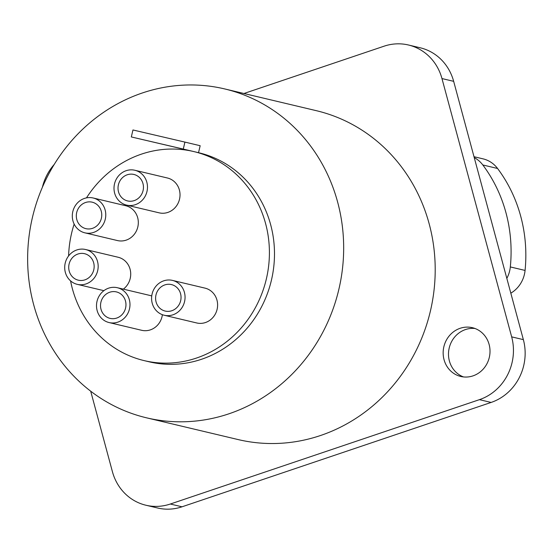 <?xml version="1.0" encoding="UTF-8"?>
<svg xmlns="http://www.w3.org/2000/svg" width="553" height="553" viewBox="0 0 553 553"><rect width="100%" height="100%" fill="white"/><g stroke="black" fill="none" stroke-linecap="round" stroke-linejoin="round"><path stroke-width="0.83" d="M90.692 391.192L112.411 471.668A50.136 46.68 -76.6 0 0 145.909 505.228L157.605 508A50.136 46.68 -76.6 0 0 182.02 506.804L491.119 402.439A50.136 46.68 -76.6 0 0 523.359 339.632L453.66 81.332A50.136 46.68 -76.6 0 0 420.162 47.772L408.467 45A50.136 46.68 -76.6 0 0 384.052 46.196L243.949 93.498M145.909 505.228A50.136 46.68 -76.6 0 0 170.324 504.025L479.423 399.66A50.136 46.68 -76.6 0 0 511.663 336.86L441.965 78.561A50.136 46.68 -76.6 0 0 408.467 45M54.18 164.49A50.136 46.68 -76.6 0 0 42.408 187.211M473.002 375.867A25.065 23.337 103.4 0 1 460.794 376.469A25.065 23.337 103.4 0 1 443.153 353.229A25.065 23.337 103.4 0 1 460.165 328.288A25.065 23.337 103.4 0 1 472.373 327.687A25.065 23.337 103.4 0 1 490.013 350.927A25.065 23.337 103.4 0 1 473.002 375.867M224.684 88.929L316.226 110.655A169.024 157.37 103.4 0 1 435.19 267.362A169.024 157.37 103.4 0 1 320.47 435.529A169.024 157.37 103.4 0 1 238.149 439.573L146.614 417.84A169.024 157.37 103.4 0 1 27.65 261.14A169.024 157.37 103.4 0 1 142.37 92.966A169.024 157.37 103.4 0 1 224.684 88.929A169.024 157.37 103.4 0 1 343.655 245.636A169.024 157.37 103.4 0 1 228.935 413.803A169.024 157.37 103.4 0 1 146.614 417.84M474.999 328.489A25.065 23.337 -76.6 0 0 465.502 329.553A25.065 23.337 -76.6 0 0 448.511 353.021A25.065 23.337 -76.6 0 0 463.504 376.932M510.82 293.173A28.645 26.675 103.4 0 0 525.074 270.431A143.241 133.37 -76.6 0 0 497.562 168.471L482.81 164.967A143.241 133.37 -76.6 0 1 510.322 266.933A28.645 26.675 103.4 0 1 506.831 278.38M473.997 156.706L483.052 158.856A28.645 26.675 103.4 0 1 497.562 168.471M474.239 157.591A28.645 26.675 103.4 0 1 482.81 164.967M70.57 280.876A107.434 100.024 -76.6 0 0 144.167 360.618L149.248 361.828A107.434 100.024 -76.6 0 0 201.569 359.256A107.434 100.024 -76.6 0 0 274.482 252.368A107.434 100.024 -76.6 0 0 198.873 152.773L193.785 151.563A107.434 100.024 -76.6 0 0 141.464 154.128A107.434 100.024 -76.6 0 0 86.482 197.884M198.534 152.69L200.165 145.716L184.909 142.093L132.955 129.969L131.324 136.944L183.278 149.068L184.909 142.093M131.324 136.944L191.58 151.066M144.167 360.618A107.434 100.024 -76.6 0 0 196.488 358.054A107.434 100.024 -76.6 0 0 269.401 251.166A107.434 100.024 -76.6 0 0 193.785 151.563M74.15 224.083A107.434 100.024 -76.6 0 0 68.6 255.928M126.602 205.115L159.146 212.836A17.903 16.673 -76.6 0 0 167.87 212.407A17.903 16.673 -76.6 0 0 180.022 194.594A17.903 16.673 -76.6 0 0 167.421 177.997L134.87 170.269A17.903 16.673 -76.6 0 0 126.153 170.697A17.903 16.673 -76.6 0 0 114.001 188.511A17.903 16.673 -76.6 0 0 126.602 205.115A17.903 16.673 -76.6 0 0 135.319 204.686A17.903 16.673 -76.6 0 0 147.478 186.873A17.903 16.673 -76.6 0 0 134.87 170.269M84.899 232.841L117.443 240.562A17.903 16.673 -76.6 0 0 126.167 240.14A17.903 16.673 -76.6 0 0 138.319 222.32A17.903 16.673 -76.6 0 0 125.718 205.723L93.174 197.995A17.903 16.673 -76.6 0 0 84.45 198.423A17.903 16.673 -76.6 0 0 72.298 216.237A17.903 16.673 -76.6 0 0 84.899 232.841A17.903 16.673 -76.6 0 0 93.623 232.412A17.903 16.673 -76.6 0 0 105.775 214.599A17.903 16.673 -76.6 0 0 93.174 197.995M123.326 289.136A17.903 16.673 -76.6 0 0 130.473 271.053A17.903 16.673 -76.6 0 0 118.114 257.242L85.57 249.514A17.903 16.673 -76.6 0 0 76.853 249.942A17.903 16.673 -76.6 0 0 64.701 267.756A17.903 16.673 -76.6 0 0 77.302 284.36A17.903 16.673 -76.6 0 0 86.019 283.931A17.903 16.673 -76.6 0 0 98.171 266.111A17.903 16.673 -76.6 0 0 85.57 249.514M109.107 322.565A17.903 16.673 -76.6 0 0 117.83 322.136A17.903 16.673 -76.6 0 0 129.983 304.323A17.903 16.673 -76.6 0 0 117.381 287.726A17.903 16.673 -76.6 0 0 108.658 288.148A17.903 16.673 -76.6 0 0 96.505 305.968A17.903 16.673 -76.6 0 0 109.107 322.565L141.658 330.293A17.903 16.673 -76.6 0 0 150.375 329.865A17.903 16.673 -76.6 0 0 162.382 314.698M151.736 295.993A17.903 16.673 -76.6 0 0 149.925 295.447L117.381 287.726M164.186 315.245L196.73 322.966A17.903 16.673 -76.6 0 0 205.453 322.537A17.903 16.673 -76.6 0 0 217.606 304.724A17.903 16.673 -76.6 0 0 205.004 288.127L172.46 280.399A17.903 16.673 -76.6 0 0 163.736 280.827A17.903 16.673 -76.6 0 0 151.584 298.641A17.903 16.673 -76.6 0 0 164.186 315.245A17.903 16.673 -76.6 0 0 172.909 314.816A17.903 16.673 -76.6 0 0 185.061 297.002A17.903 16.673 -76.6 0 0 172.46 280.399M134.22 200.608A13.611 12.671 103.4 0 1 127.598 200.933A13.611 12.671 103.4 0 1 118.017 188.317A13.611 12.671 103.4 0 1 127.252 174.776A13.611 12.671 103.4 0 1 133.881 174.451A13.611 12.671 103.4 0 1 143.455 187.066A13.611 12.671 103.4 0 1 134.22 200.608M92.517 228.334A13.611 12.671 103.4 0 1 85.895 228.659A13.611 12.671 103.4 0 1 76.314 216.043A13.611 12.671 103.4 0 1 85.549 202.502A13.611 12.671 103.4 0 1 92.178 202.177A13.611 12.671 103.4 0 1 101.759 214.792A13.611 12.671 103.4 0 1 92.517 228.334M84.92 279.853A13.611 12.671 103.4 0 1 78.291 280.177A13.611 12.671 103.4 0 1 68.717 267.562A13.611 12.671 103.4 0 1 77.952 254.021A13.611 12.671 103.4 0 1 84.581 253.696A13.611 12.671 103.4 0 1 94.155 266.311A13.611 12.671 103.4 0 1 84.92 279.853M116.731 318.058A13.611 12.671 103.4 0 1 110.102 318.383A13.611 12.671 103.4 0 1 100.522 305.768A13.611 12.671 103.4 0 1 109.764 292.226A13.611 12.671 103.4 0 1 116.386 291.901A13.611 12.671 103.4 0 1 125.966 304.523A13.611 12.671 103.4 0 1 116.731 318.058M171.803 310.738A13.611 12.671 103.4 0 1 165.181 311.062A13.611 12.671 103.4 0 1 155.6 298.447A13.611 12.671 103.4 0 1 164.835 284.906A13.611 12.671 103.4 0 1 171.465 284.581A13.611 12.671 103.4 0 1 181.045 297.196A13.611 12.671 103.4 0 1 171.803 310.738M193.446 151.481L183.278 149.068M453.66 81.332L441.965 78.561M523.359 339.632L511.663 336.86M491.119 402.439L479.423 399.66M182.02 506.804L170.324 504.025M525.074 270.431L510.322 266.933M103.902 290.671L77.302 284.36"/></g></svg>
